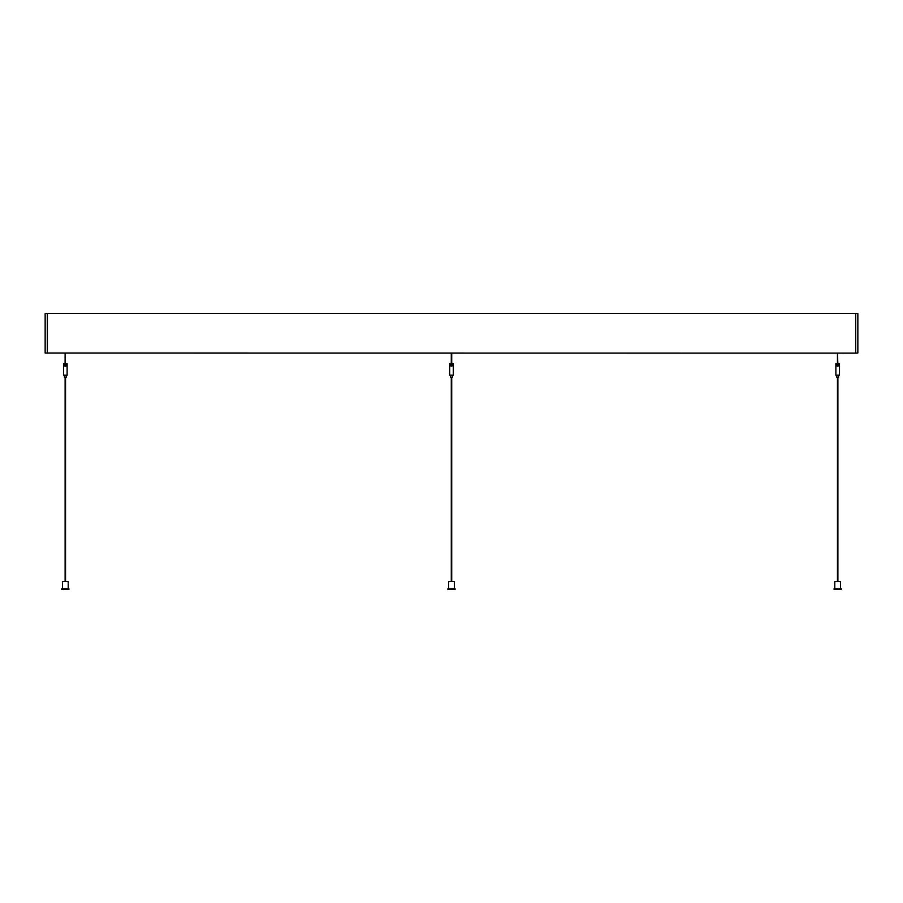<?xml version="1.0" encoding="UTF-8"?>
<svg xmlns="http://www.w3.org/2000/svg" width="903" height="903" viewBox="0 0 903 903"><rect width="100%" height="100%" fill="white"/><g stroke="black" fill="none" stroke-linecap="round" stroke-linejoin="round"><path stroke-width="1.35" d="M47.306 313.465L855.694 313.465L855.694 353.096L45.15 353.005L45.15 313.544L47.306 313.465L47.306 353.084M855.694 313.465L857.85 313.544L857.85 353.005L855.694 353.084M837.465 377.319L837.465 581.566M837.894 581.566L837.894 377.319M840.558 588.779L840.558 581.566L834.79 581.566L834.79 588.779M841.28 589.535L834.079 589.535L834.079 588.779L841.28 588.779L841.28 589.535M836.81 375.151L839.474 375.151L839.474 363.627L838.142 363.627L838.142 366.144L837.205 366.144L837.205 363.627L835.873 363.627L835.873 375.151L836.81 375.151L836.776 377.319L838.582 377.319L838.582 375.151M837.894 366.144L837.894 365.218L837.894 366.144M837.894 365.218L837.465 353.096L837.465 366.144M455.101 589.535L447.899 589.535L447.899 588.779L455.101 588.779L455.101 589.535M448.622 588.779L448.622 581.566L454.378 581.566L454.378 588.779M451.286 377.319L451.286 581.566M451.714 581.566L451.714 377.319M452.403 375.151L452.403 377.319L450.597 377.319L450.597 375.151M453.306 375.151L449.694 375.151L449.694 363.627L451.037 363.627L451.037 366.144L451.963 366.144L451.963 363.627L453.306 363.627L453.306 375.151M451.286 353.096L451.286 366.144M451.714 366.144L451.714 365.218L451.714 366.144M451.714 365.218L451.714 353.096L451.286 365.218M68.921 589.535L61.72 589.535L61.72 588.779L68.921 588.779L68.921 589.535M62.442 588.779L62.442 581.566L68.21 581.566L68.21 588.779M65.106 377.319L65.106 581.566M65.535 581.566L65.535 377.319M66.224 375.151L66.224 377.319L64.418 377.319L64.418 375.151M67.127 375.151L63.526 375.151L63.526 363.627L64.858 363.627L64.858 366.144L65.795 366.144L65.795 363.627L67.127 363.627L67.127 375.151M65.535 365.218L65.106 353.096L65.106 366.144"/></g></svg>
